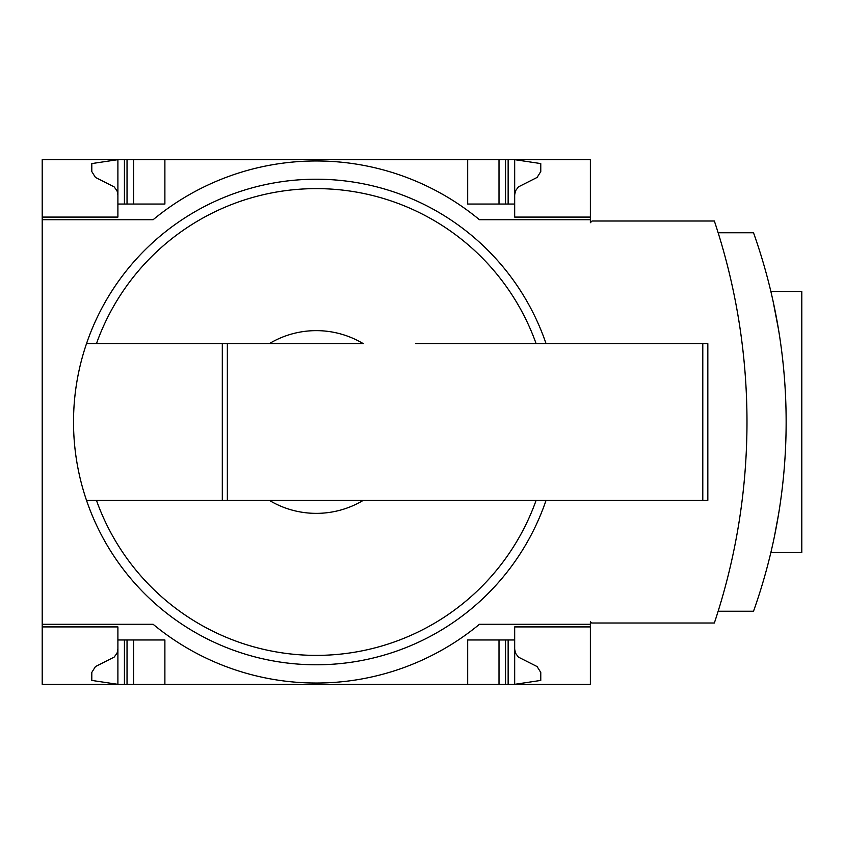 <?xml version="1.0" encoding="UTF-8"?>
<svg xmlns="http://www.w3.org/2000/svg" width="844" height="844" viewBox="0 0 844 844"><rect width="100%" height="100%" fill="white"/><g stroke="black" fill="none" stroke-linecap="round" stroke-linejoin="round"><path stroke-width="1.27" d="M117.896 649.099L117.084 653.15L114.13 657.128L95.456 666.57L91.796 672.436L91.796 680.422L117.896 684.336L42.2 684.336L42.2 624.296L153.133 624.296A255.954 255.954 0 0 0 479.424 624.296L590.367 624.296L590.367 621.69L591.665 622.999L714.351 622.999A635.374 635.374 0 0 0 714.351 221.001L592.066 221.001L590.367 222.7L590.367 159.664L117.896 159.664L91.796 163.578L91.796 171.564L95.456 177.43L114.13 186.872L117.084 190.85L117.896 194.901M590.367 219.704L479.424 219.704A255.954 255.954 0 0 0 153.133 219.704L42.2 219.704L42.2 624.296M42.2 219.704L42.2 159.664L117.896 159.664L117.896 204.037L164.886 204.037L164.886 159.664M546.068 500.313A242.755 242.755 0 0 1 86.499 500.313L363.342 500.313A91.363 91.363 0 0 1 269.225 500.313L222.31 500.313L222.31 343.687L86.499 343.687A242.755 242.755 0 0 0 86.499 500.313L96.438 500.313A233.377 233.377 0 0 0 536.13 500.313M363.342 500.313L415.849 500.313L363.342 500.313M514.671 649.099L515.484 653.15L518.438 657.128L537.101 666.57L540.772 672.436L540.772 680.422L514.671 684.336L590.367 684.336L590.367 624.296M590.367 626.913L514.671 626.913L514.671 639.963L467.681 639.963L467.681 684.336L164.886 684.336L164.886 639.963L117.896 639.963L117.896 626.913L42.2 626.913M42.2 217.087L117.896 217.087L117.896 204.037M467.681 159.664L467.681 204.037L514.671 204.037L514.671 217.087L590.367 217.087M514.671 194.901L515.484 190.85L518.438 186.872L537.101 177.43L540.772 171.564L540.772 163.578L514.671 159.664L514.671 204.037M164.886 684.336L117.896 684.336L117.896 639.963M514.671 639.963L514.671 684.336L467.681 684.336M227.352 500.313L227.352 343.687L269.225 343.687A91.363 91.363 0 0 1 363.342 343.687L86.499 343.687A242.755 242.755 0 0 1 546.068 343.687M415.849 343.687L707.831 343.687L707.831 500.313L415.849 500.313M499.004 684.336L499.004 639.963M133.563 684.336L133.563 639.963M499.004 204.037L499.004 159.664M133.563 204.037L133.563 159.664M227.352 343.687L222.31 343.687M718.149 611.246L753.513 611.246A565.132 565.132 0 0 0 753.513 232.754L718.149 232.754M778.558 329.772L773.136 301.477M774.708 308.936L778.558 329.719M778.548 514.281L774.465 536.278M774.739 534.948L778.537 514.365M770.857 291.486L801.8 291.486L801.8 552.514L770.857 552.514M96.438 343.687A233.377 233.377 0 0 1 536.13 343.687M508.141 684.336L508.141 639.963M505.535 684.336L505.535 639.963M127.033 684.336L127.033 639.963M124.427 684.336L124.427 639.963M505.535 204.037L505.535 159.664M508.141 204.037L508.141 159.664M127.033 204.037L127.033 159.664M124.427 204.037L124.427 159.664M702.788 500.313L702.788 343.687"/></g></svg>

